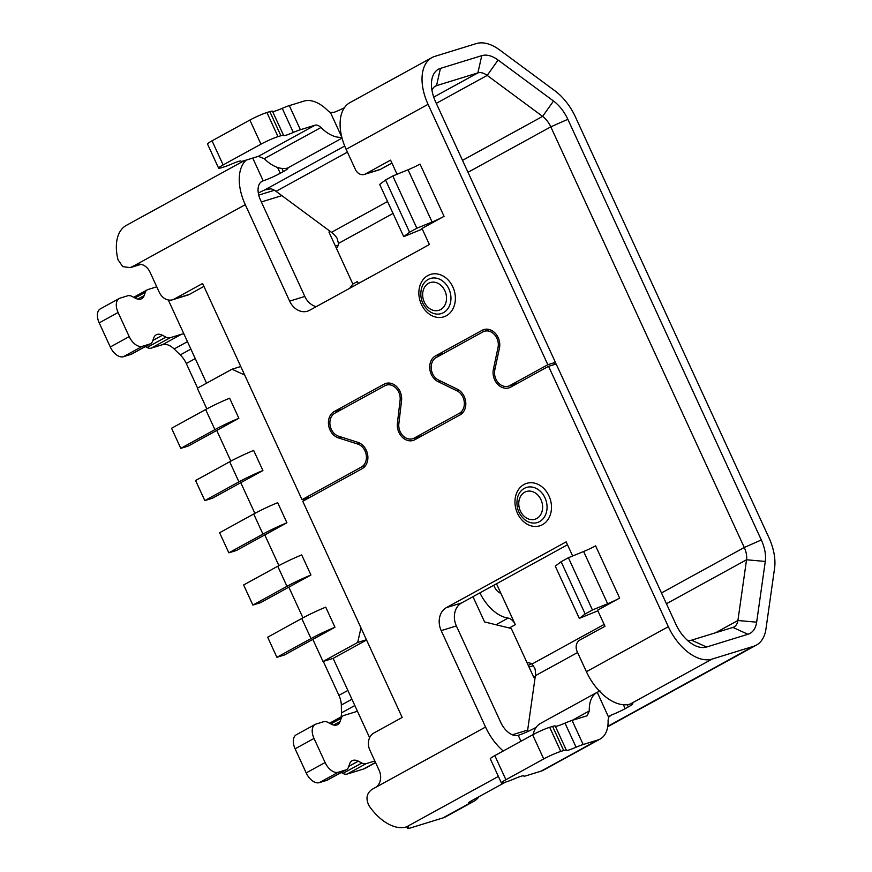 <?xml version="1.0" encoding="UTF-8"?>
<svg xmlns="http://www.w3.org/2000/svg" width="872" height="872" viewBox="0 0 872 872"><rect width="100%" height="100%" fill="white"/><g stroke="black" fill="none" stroke-linecap="round" stroke-linejoin="round"><path stroke-width="1.31" d="M258.733 195.11L274.429 190.26M261.36 201.955L281.863 195.633L276.043 191.328A17.778 10.453 61.2 0 0 270.92 188.799L264.739 189.922A8.884 0.861 -24.7 0 0 259.049 192.712L258.319 193.115M527.44 731.684L527.669 730.06L512.322 734.791M527.669 730.06L535.364 675.713L577.58 652.529M535.234 676.792L533.719 677.261L511.286 628.483L484.592 621.954L472.973 596.688M349.65 288.305L352.877 284.098L328.94 232.039L330.455 231.571L281.863 195.633M369.619 737.701L333.137 658.371L366.567 640.015M334.968 627.241A26.661 2.594 155.3 0 0 311.01 638.577L276.893 657.303L267.66 637.214L301.767 618.488A26.661 2.594 -24.7 0 1 325.736 607.152L334.968 627.241L312.852 639.394L323.011 661.488L333.137 658.371M310.944 575.008A26.661 2.594 155.3 0 0 286.975 586.333L252.869 605.07L243.626 584.97L277.743 566.244A26.661 2.594 -24.7 0 1 301.701 554.919L310.944 575.008L288.828 587.15L302.944 617.845M286.921 522.775A26.661 2.594 155.3 0 0 262.952 534.1L228.846 552.826L219.602 532.738L253.708 514.011A26.661 2.594 -24.7 0 1 277.678 502.675L286.921 522.775L264.794 534.918L278.909 565.612M262.897 470.531A26.661 2.594 155.3 0 0 238.928 481.867L204.822 500.593L195.579 480.505L229.685 461.779A26.661 2.594 -24.7 0 1 253.654 450.443L262.897 470.531L240.77 482.685L254.886 513.368M238.863 418.298A26.661 2.594 155.3 0 0 214.904 429.623L180.787 448.361L171.555 428.261L205.661 409.535A26.661 2.594 -24.7 0 1 229.63 398.21L238.863 418.298L216.746 430.441L230.862 461.135M244.683 375.025L232.007 369.216L197.334 388.247L206.838 408.903M206.566 383.19L168.285 299.968M323.011 661.488L357.683 642.457L366.447 639.754M357.683 642.457L360.986 627.873M310.377 497.095L307.075 498.108L307.369 498.751M232.007 369.216L240.77 366.513M228.846 552.826L236.432 550.494L264.794 534.918M252.869 605.07L260.456 602.726L288.828 587.15M276.893 657.303L284.49 654.959L312.852 639.394M180.787 448.361L188.385 446.017L216.746 430.441M204.822 500.593L212.408 498.25L240.77 482.685M203.928 286.408L189.398 294.387L174.226 299.063L202.587 283.498L302.017 499.678L361.379 467.076A12.448 9.995 -107.1 0 0 366.24 454.966A12.448 9.995 -107.1 0 0 357.651 444.012L338.456 437.918A14.225 11.423 72.9 0 1 328.635 425.394A14.225 11.423 72.9 0 1 334.183 411.551L342.554 408.968M244.051 160.753L126.287 225.412A44.439 26.116 -118.8 0 0 118.003 259.758L122.756 266.603L130.222 267.66L134.986 265.252A13.331 10.704 72.9 0 1 136.599 264.565A13.331 10.704 72.9 0 1 149.984 272.108L159.227 292.196A13.331 10.704 -107.1 0 0 172.602 299.75L187.785 295.074A13.331 10.704 -107.1 0 0 189.398 294.387M432 90.503A17.778 10.453 -118.8 0 1 435.357 86.143A17.778 10.453 -118.8 0 1 436.523 85.652L477.867 72.899A17.778 10.453 -118.8 0 1 487.197 75.406L542.602 116.39A17.778 10.453 -118.8 0 1 550.799 126.843L744.274 547.496A17.778 10.453 -118.8 0 1 746.541 559.769L737.908 620.504A17.778 10.453 -118.8 0 1 734.082 626.924A17.778 10.453 -118.8 0 1 732.916 627.415L691.572 640.168A17.778 10.453 -118.8 0 1 687.245 640.168M331.458 232.312A17.778 10.453 61.2 0 1 337.083 238.252L338.489 243.408A8.884 7.139 72.9 0 1 336.461 248.389M527.091 662.862A8.884 7.139 72.9 0 1 531.964 664.061L534.83 668.203A17.778 10.453 61.2 0 1 535.397 675.702M496.495 583.771L515.308 624.668A8.884 5.221 -118.8 0 0 508.114 618.085A35.556 20.895 61.2 0 1 479.905 592.884M358.239 283.596A8.884 5.221 -118.8 0 0 357.476 281.514L358.392 283.509M500.877 593.298A8.884 5.221 -118.8 0 1 494.457 586.867L493.726 585.297M528.301 665.478L531.473 663.745M768.908 537.621L575.433 116.968A44.439 26.116 61.2 0 0 554.952 90.841L499.536 49.857A44.439 26.116 61.2 0 0 476.232 43.6L434.888 56.353A44.439 26.116 61.2 0 0 431.978 57.574A44.439 26.116 61.2 0 0 428.065 104.335L547.834 364.714L555.42 362.37L435.662 101.991A31.109 18.279 -118.8 0 1 431.433 84.192A31.109 18.279 -118.8 0 1 440.436 68.398L481.78 55.655A31.109 18.279 -118.8 0 1 498.097 60.037L553.513 101.021A31.109 18.279 -118.8 0 1 567.846 119.311L761.321 539.964A31.109 18.279 -118.8 0 1 765.278 561.448L756.656 622.183A31.109 18.279 -118.8 0 1 747.914 634.282L706.571 647.024A31.109 18.279 -118.8 0 1 692.27 644.027A31.109 18.279 -118.8 0 1 675.92 624.363L556.162 363.984L548.575 366.316L668.334 626.696A44.439 26.116 61.2 0 0 712.119 659.079L753.463 646.337A44.439 26.116 61.2 0 0 756.373 645.106A44.439 26.116 61.2 0 0 765.943 629.05L774.565 568.315A44.439 26.116 61.2 0 0 768.908 537.621M315.065 125.208L300.393 129.732A13.331 1.297 155.3 0 0 293.319 132.446A13.331 1.297 -24.7 0 1 286.245 135.16A13.331 1.297 -24.7 0 1 283.585 135.542A13.331 1.297 -24.7 0 1 283.574 135.443A13.331 1.297 155.3 0 0 283.563 135.356A13.331 1.297 155.3 0 0 280.904 135.738L278.005 136.632A13.331 1.297 155.3 0 0 260.957 144.163L223.145 164.928A13.331 1.297 155.3 0 0 218.621 168.165A13.331 1.297 155.3 0 0 221.281 167.784L224.18 166.89A13.331 1.297 155.3 0 0 231.254 164.176A13.331 1.297 -24.7 0 1 238.339 161.462A13.331 1.297 -24.7 0 1 240.999 161.08A13.331 1.297 -24.7 0 1 241.01 161.167A13.331 1.297 155.3 0 0 241.01 161.255A13.331 1.297 155.3 0 0 243.67 160.873L258.341 156.35L315.065 125.208A8.884 5.221 -118.8 0 1 320.951 127.519L264.249 158.682A35.556 20.895 -118.8 0 0 285.133 168.449L287.248 168.22A13.331 1.297 -24.7 0 1 287.913 168.318A13.331 1.297 -24.7 0 1 283.389 171.555L280.239 173.277A13.331 1.297 -24.7 0 1 263.191 180.809A17.778 10.453 -118.8 0 0 262.036 181.3A17.778 10.453 -118.8 0 0 260.466 200.004L304.818 296.447A17.778 14.279 -107.1 0 0 316.231 306.65M391.92 163.064L380.552 169.31A8.884 7.139 72.9 0 1 379.473 169.757L364.289 174.444A8.884 7.139 -107.1 0 0 365.368 173.986L390.58 160.143L397.076 174.258M461.582 602.944L446.41 607.621A17.778 14.279 72.9 0 0 441.188 630.62L456.372 625.943A17.778 14.279 -107.1 0 1 461.582 602.944L567.498 544.793M456.372 625.943L500.724 722.376A17.778 10.453 -118.8 0 0 518.24 735.325A13.331 1.297 155.3 0 0 535.288 727.793L536.193 727.303M548.575 366.316L510.654 387.135A14.225 11.423 72.9 0 1 508.932 387.866A14.225 11.423 72.9 0 1 497.018 383.56A14.225 11.423 72.9 0 1 493.389 369.292L498.021 347.525A12.448 9.995 -107.1 0 0 494.849 335.033A12.448 9.995 -107.1 0 0 484.418 331.262A12.448 9.995 -107.1 0 0 482.914 331.905L436.207 357.553A12.448 9.995 -107.1 0 0 431.237 368.834A12.448 9.995 -107.1 0 0 438.583 380.083L457.32 389.174A14.225 11.423 72.9 0 1 465.724 402.025A14.225 11.423 72.9 0 1 460.035 414.93L414.898 439.706A14.225 11.423 72.9 0 1 413.175 440.436A14.225 11.423 72.9 0 1 397.403 423.258L400.095 400.172A12.448 9.995 -107.1 0 0 386.296 385.141A12.448 9.995 -107.1 0 0 384.781 385.784L334.924 413.154A12.448 9.995 -107.1 0 0 330.063 425.274A12.448 9.995 -107.1 0 0 338.652 436.229L357.858 442.322A14.225 11.423 72.9 0 1 367.679 454.846A14.225 11.423 72.9 0 1 362.12 468.689L302.758 501.28L402.188 717.46L373.826 733.036A13.331 10.704 -107.1 0 0 369.913 750.28L379.157 770.368A13.331 10.704 72.9 0 1 375.243 787.612L372.093 789.345C366.404 793.411 365.488 799.035 369.347 806.229A44.439 26.116 -118.8 0 0 405.807 827.092L406.396 826.939A13.331 1.297 -24.7 0 1 408.467 826.732A13.331 1.297 -24.7 0 1 408.412 826.972L407.638 828.149A13.331 1.297 155.3 0 0 407.573 828.4A13.331 1.297 155.3 0 0 410.232 828.019L442.965 817.925A40.276 23.675 -118.8 0 0 445.592 816.813L473.954 801.248A40.276 23.675 61.2 0 0 478.924 796.736M446.41 607.621L566.157 541.872L572.653 555.987M597.865 610.803L579.302 618.39L585.156 613.964L592.437 609.964L568.402 557.731L583.63 551.496L607.653 603.74A13.331 1.297 -24.7 0 0 619.643 598.072L597.582 610.182L604.972 626.26L579.76 640.103A8.884 7.139 -107.1 0 0 577.155 651.591L586.398 671.691A44.439 26.116 -118.8 0 0 630.173 704.064A13.331 1.297 -24.7 0 1 632.832 703.693A13.331 1.297 -24.7 0 1 628.309 706.919L625.159 708.653A13.331 1.297 -24.7 0 1 611.185 715.105L610.378 715.476M607.653 603.74L592.437 609.964M579.302 618.39L555.268 566.157L561.132 561.721L568.402 557.731M585.156 613.964L561.132 561.721M583.63 551.496A13.331 1.297 155.3 0 0 595.609 545.839L619.643 598.072M441.188 630.62L485.551 727.052A44.439 26.116 61.2 0 0 503.253 750.977M505.597 782.086L471.61 800.747A8.884 0.861 -24.7 0 0 468.591 802.905A8.884 0.861 -24.7 0 0 470.368 802.654L471.327 802.36A40.276 23.675 61.2 0 0 473.954 801.248M272.598 111.518A13.331 1.297 155.3 0 0 275.149 111.049A13.331 1.297 155.3 0 0 282.234 108.335A13.331 1.297 -24.7 0 1 289.308 105.621L303.968 101.098A35.556 20.895 61.2 0 1 327.534 110.352A8.884 5.221 -118.8 0 0 330.39 112.368L333.965 112.368A13.331 1.297 155.3 0 0 344.418 107.746M320.951 127.519A35.556 20.895 61.2 0 0 341.835 137.307M218.621 168.165L207.525 144.054A13.331 1.297 -24.7 0 1 212.049 140.817L249.872 120.053A13.331 1.297 -24.7 0 1 266.908 112.521L269.819 111.627A13.331 1.297 -24.7 0 1 272.478 111.245L283.563 135.356M264.249 158.682L258.341 156.35M547.834 364.714L509.924 385.522A12.448 9.995 -107.1 0 1 508.409 386.165A12.448 9.995 -107.1 0 1 497.977 382.394A12.448 9.995 -107.1 0 1 494.806 369.913L499.438 348.146A14.225 11.423 72.9 0 0 495.819 333.878A14.225 11.423 72.9 0 0 483.895 329.572A14.225 11.423 72.9 0 0 482.172 330.303L435.466 355.94A14.225 11.423 72.9 0 0 429.787 368.845A14.225 11.423 72.9 0 0 438.191 381.696L456.917 390.787A12.448 9.995 -107.1 0 1 464.275 402.036A12.448 9.995 -107.1 0 1 459.304 413.317L414.156 438.104A12.448 9.995 -107.1 0 1 412.652 438.747A12.448 9.995 -107.1 0 1 398.853 423.716L401.545 400.619A14.225 11.423 72.9 0 0 385.773 383.44A14.225 11.423 72.9 0 0 384.051 384.171L334.183 411.551M364.289 174.444A8.884 7.139 -107.1 0 1 355.373 169.408L346.13 149.319A44.439 26.116 -118.8 0 1 350.043 102.558L431.978 57.574M422.004 228.453L444.066 216.343L422.004 228.453L429.395 244.531L309.636 310.279A17.778 14.279 72.9 0 1 307.489 311.195A17.778 14.279 72.9 0 1 289.646 301.123L245.283 204.691A44.439 26.116 61.2 0 1 246.177 160.099M172.602 299.75A13.331 10.704 -107.1 0 0 174.226 299.063M408.052 169.768A13.331 1.297 155.3 0 0 420.032 164.1L444.066 216.343A13.331 1.297 -24.7 0 1 432.076 222.011L416.86 228.235L392.825 175.991L408.052 169.768L432.076 222.011M416.86 228.235L409.578 232.225L403.725 236.661L379.691 184.428L385.555 179.992L392.825 175.991M403.725 236.661L422.288 229.074M409.578 232.225L385.555 179.992M307.075 498.108L302.017 499.678M553.916 364.67L555.42 362.37M387.56 201.519L331.436 232.334L330.455 231.571M357.291 710.887A17.778 10.453 -118.8 0 1 356.419 711.465A17.778 10.453 -118.8 0 1 355.264 711.955L343.884 715.454A10.66 6.268 61.2 0 0 343.187 715.749A10.66 6.268 61.2 0 0 341.225 718.234L340.058 721.536A13.331 7.837 -118.8 0 1 337.595 724.643A13.331 7.837 -118.8 0 1 331.425 724.196L327.883 722.343A10.66 6.268 61.2 0 0 323.654 721.7L316.056 724.043A13.331 7.837 61.2 0 0 315.184 724.403A13.331 7.837 61.2 0 0 314.018 738.431L325.103 762.542A13.331 7.837 61.2 0 0 338.238 772.254L345.824 769.922A10.66 6.268 61.2 0 0 346.522 769.627A10.66 6.268 61.2 0 0 348.495 767.142L349.661 763.828A13.331 7.837 -118.8 0 1 352.114 760.733A13.331 7.837 -118.8 0 1 358.283 761.169L361.826 763.033A10.66 6.268 61.2 0 0 366.066 763.676L374.84 760.973M133.667 297.298L147.281 289.82A10.66 6.268 61.2 0 1 147.978 289.526L156.753 286.823M147.281 289.82A10.66 6.268 61.2 0 0 145.319 292.294L144.153 295.608A13.331 7.837 -118.8 0 1 141.689 298.704A13.331 7.837 -118.8 0 1 135.52 298.268L131.977 296.415A10.66 6.268 61.2 0 0 127.737 295.772L120.151 298.104A13.331 7.837 61.2 0 0 119.279 298.475A13.331 7.837 61.2 0 0 118.102 312.503L129.198 336.614A13.331 7.837 61.2 0 0 142.332 346.326L149.919 343.982A10.66 6.268 61.2 0 0 150.616 343.688A10.66 6.268 61.2 0 0 152.589 341.214L153.755 337.9A13.331 7.837 -118.8 0 1 156.208 334.804A13.331 7.837 -118.8 0 1 162.377 335.24L165.92 337.104A10.66 6.268 61.2 0 0 170.16 337.747L181.529 334.238A17.778 10.453 -118.8 0 1 183.916 333.943M190.881 349.094L180.275 354.926A17.778 10.453 61.2 0 1 186.292 363.515L197.595 388.105M323.305 661.401L338.914 695.355A17.778 10.453 61.2 0 1 341.323 705.056L351.928 699.235M341.039 716.937A17.778 10.453 61.2 0 0 341.486 712.849L341.323 705.056M346.522 769.627L327.61 780.004A10.66 6.268 -118.8 0 1 326.913 780.298L319.326 782.642A13.331 7.837 -118.8 0 1 306.192 772.919L295.107 748.819A13.331 7.837 -118.8 0 1 296.273 734.791L315.184 724.403M375.581 762.608L365.259 768.276A26.661 15.674 -118.8 0 1 363.515 769.017L347.154 774.053A10.66 6.268 -118.8 0 1 342.925 773.409L341.235 772.527M180.275 354.926L174.128 348.974A17.778 10.453 61.2 0 0 162.628 344.625L151.248 348.124A10.66 6.268 -118.8 0 1 147.019 347.481L145.33 346.598M150.616 343.688L131.705 354.076A10.66 6.268 -118.8 0 1 131.007 354.37L123.421 356.703A13.331 7.837 -118.8 0 1 110.286 346.991L99.201 322.88A13.331 7.837 -118.8 0 1 100.367 308.852L119.279 298.475M609.692 715.923L611.185 715.105L608.612 717.253L608.089 720.305M600.1 690.995L597.146 692.324A35.556 20.895 61.2 0 0 589.308 710.942L587.227 715.694M533.152 734.573A35.556 20.895 -118.8 0 1 540.422 723.466L597.233 692.27L608.612 717.253M600.154 739.02A35.556 20.895 61.2 0 1 597.832 740.001L583.172 744.514A13.331 1.297 155.3 0 0 576.087 747.228A13.331 1.297 -24.7 0 1 569.013 749.942A13.331 1.297 -24.7 0 1 566.353 750.323A13.331 1.297 -24.7 0 1 566.342 750.236A13.331 1.297 155.3 0 0 566.331 750.149A13.331 1.297 155.3 0 0 563.672 750.53L560.772 751.424A13.331 1.297 155.3 0 0 543.725 758.956L505.913 779.721A13.331 1.297 155.3 0 0 501.389 782.947A13.331 1.297 155.3 0 0 504.049 782.566L506.948 781.672A13.331 1.297 155.3 0 0 514.033 778.958A13.331 1.297 -24.7 0 1 521.107 776.244A13.331 1.297 -24.7 0 1 523.767 775.862A13.331 1.297 -24.7 0 1 523.778 775.96A13.331 1.297 155.3 0 0 523.789 776.047A13.331 1.297 155.3 0 0 526.448 775.666L541.109 771.142A35.556 20.895 -118.8 0 0 543.43 770.161L600.154 739.02A35.556 20.895 61.2 0 0 608.078 720.305M555.366 726.3A13.331 1.297 155.3 0 0 557.927 725.831A13.331 1.297 155.3 0 0 565.002 723.128A13.331 1.297 -24.7 0 1 572.076 720.414L586.747 715.89M589.308 710.942L572.076 720.414L583.172 744.514M501.389 782.947L490.304 758.836A13.331 1.297 -24.7 0 1 494.827 755.61L532.639 734.845A13.331 1.297 -24.7 0 1 549.687 727.313L552.586 726.42A13.331 1.297 -24.7 0 1 555.246 726.038L566.331 750.149M335.404 246.089L338.173 245.239M277.743 566.244L286.975 586.333M301.767 618.488L311.01 638.577M229.685 461.779L238.928 481.867M205.661 409.535L214.904 429.623M253.708 514.011L262.952 534.1M338.489 243.408L393.043 213.455M468.002 172.296L550.799 126.843L567.846 119.311M761.321 539.964L744.274 547.496L661.477 592.949M604.133 624.439L531.964 664.061M509.27 627.993L515.308 624.668M357.476 281.514L352.866 284.043M495.983 624.744L508.114 618.085M712.119 659.079L630.173 704.064M668.334 626.696L586.398 671.691M627.284 704.685L628.309 706.919M520.966 741.255L518.24 735.325M625.159 708.653L623.371 704.75M756.656 622.183L737.908 620.504L715.585 632.756M732.916 627.415L747.914 634.282M691.572 640.168L706.571 647.024M666.437 603.751L746.541 559.769L765.278 561.448M498.392 776.429L406.396 826.939M471.327 802.36L442.965 817.925M753.463 646.337L607.795 726.311M470.368 802.654L469.943 801.728M407.638 828.149L407.006 826.776M485.551 727.052L375.243 787.612M289.308 105.621L300.393 129.732M330.39 112.368L341.835 137.242M212.049 140.817L223.145 164.928M249.872 120.053L260.957 144.163M266.908 112.521L278.005 136.632M280.904 135.738L269.819 111.627M282.234 108.335L293.319 132.446M287.248 168.22L342.064 138.114M281.95 168.438L283.389 171.555M280.239 173.277L277.558 167.457M260.99 182.019L263.191 180.809L252.738 158.083M446.355 315.74A22.214 17.843 72.9 0 1 421.361 304.295A22.214 17.843 72.9 0 1 427.88 275.552A22.214 17.843 72.9 0 1 452.873 286.997A22.214 17.843 72.9 0 1 446.355 315.74M346.13 149.319L428.065 104.335M138.321 264.216L134.986 265.252L245.283 204.691M428.217 279.422A18.367 14.759 72.9 0 1 448.884 288.883A18.367 14.759 72.9 0 1 443.499 312.645A18.367 14.759 72.9 0 1 428.283 310.443C421.863 304.448 419.596 297.101 421.481 288.403A18.367 14.759 72.9 0 1 428.217 279.422M440.633 309.56A14.519 11.663 -107.1 0 0 444.884 290.768A14.519 11.663 -107.1 0 0 428.544 283.291A14.519 11.663 -107.1 0 0 424.293 302.083A14.519 11.663 -107.1 0 0 440.633 309.56M304.818 296.447L289.646 301.123M380.552 169.31L365.368 173.986M481.78 55.655L477.867 72.899L433.722 97.141M344.713 146.016L264.739 189.922M276.043 191.328L347.427 152.142M436.283 103.354L487.197 75.406L498.097 60.037M434.321 86.851L436.523 85.652L440.436 68.398M360.038 443.27L357.651 444.012M338.456 437.918L341.257 437.057M361.379 467.076L365.335 465.866M458.988 390.155L456.917 390.787M438.191 381.696L440.458 380.988M509.924 385.522L518.284 382.95M482.172 330.303L485.737 329.202M435.466 355.94L443.826 353.367M459.304 413.317L463.25 412.096M414.156 438.104L422.517 435.52M384.051 384.171L387.604 383.081M553.513 101.021L542.602 116.39L462.509 160.361M131.836 266.974L140.566 264.281M347.884 690.428L338.914 695.355M186.292 363.515L195.252 358.588M354.817 705.524L341.486 712.849M330.88 723.913L341.225 718.234M340.058 721.536L333.66 725.046M314.018 738.431L295.107 748.819M306.192 772.919L325.103 762.542M319.326 782.642L338.238 772.254M326.913 780.298L345.824 769.922M348.745 766.412L358.283 761.169M342.925 773.409L361.826 763.033M347.154 774.053L366.066 763.676M375.505 762.433L363.515 769.017M174.128 348.974L187.458 341.661M181.529 334.238L162.628 344.625M151.248 348.124L170.16 337.747M147.019 347.481L165.92 337.104M152.84 340.472L162.377 335.24M131.007 354.37L149.919 343.982M123.421 356.703L142.332 346.326M129.198 336.614L110.286 346.991M118.102 312.503L99.201 322.88M144.153 295.608L137.754 299.118M134.975 297.984L145.319 292.294M597.832 740.001L541.109 771.142M565.002 723.128L576.087 747.228M563.672 750.53L552.586 726.42M543.725 758.956L532.639 734.845M560.772 751.424L549.687 727.313M505.913 779.721L494.827 755.61M542.46 524.682A22.214 17.843 72.9 0 1 517.467 513.248A22.214 17.843 72.9 0 1 523.985 484.505A22.214 17.843 72.9 0 1 548.979 495.939A22.214 17.843 72.9 0 1 542.46 524.682M524.323 488.375A18.367 14.759 72.9 0 1 544.989 497.836A18.367 14.759 72.9 0 1 539.605 521.598A18.367 14.759 72.9 0 1 524.388 519.396C517.968 513.401 515.701 506.054 517.587 497.345A18.367 14.759 72.9 0 1 524.323 488.375M536.738 518.502A14.519 11.663 -107.1 0 0 540.989 499.721A14.519 11.663 -107.1 0 0 524.65 492.244A14.519 11.663 -107.1 0 0 520.399 511.025A14.519 11.663 -107.1 0 0 536.738 518.502M398.962 422.778L397.403 423.258M400.095 400.172L401.621 399.703M498.021 347.525L499.634 347.023M495.056 368.78L493.389 369.292M533.61 665.619L529.021 667.036M756.373 645.106L607.73 726.714M407.573 828.4L406.843 826.82M508.409 386.165L517.554 383.342M412.652 438.747L421.797 435.924M130.211 267.66L140.959 264.347M329.572 723.226L343.187 715.749M386.296 385.141L391.583 383.517M484.418 331.262L489.704 329.638"/></g></svg>
